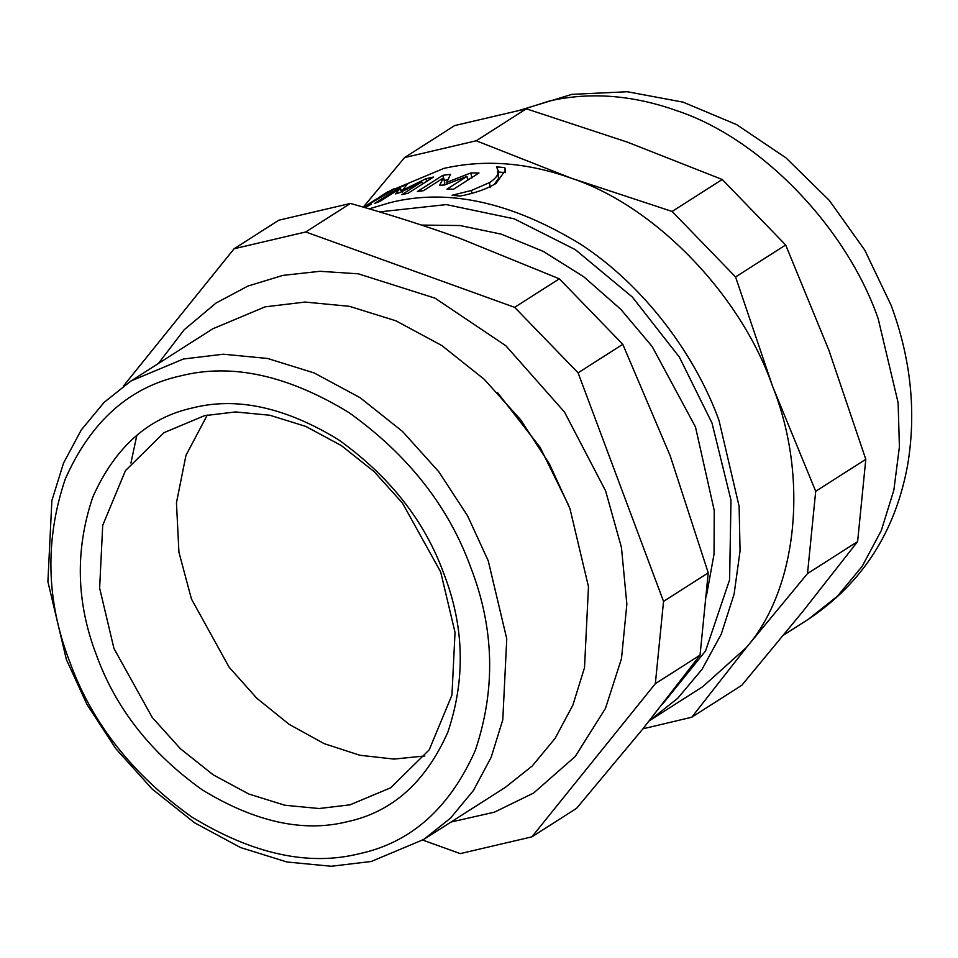 <?xml version="1.0" encoding="UTF-8"?>
<svg xmlns="http://www.w3.org/2000/svg" width="958" height="958" viewBox="0 0 958 958"><rect width="100%" height="100%" fill="white"/><g stroke="black" fill="none" stroke-linecap="round" stroke-linejoin="round"><path stroke-width="1.44" d="M467.624 179.613L470.103 178.655M444.117 180.463L447.889 179.805M443.71 185.014L444.847 182.954L443.374 177.96L423.424 190.69L417.377 191.552L442.752 175.35L450.547 174.284L446.715 182.355L470.797 172.955L479 172.979L453.625 189.169L447.003 189.133L466.953 176.404L444.536 184.978L439.626 185.301L443.374 177.96M471.875 177.972L470.797 172.955M447.123 183.96L446.715 182.355M444.332 180.332L442.752 175.35M467.744 180.164L466.953 176.404M364.543 207.479L371.464 204.078L365.226 207.682M378.566 197.695L387.056 192.414C395.235 187.912 396.516 187.552 390.912 191.361L363.884 207.287M394.349 188.798L390.912 191.361M363.705 207.239L384.589 194.57L375.632 199.551M387.188 193.66L386.661 193.025M433.495 177.026L408.12 193.229L401.905 194.618L421.855 181.888L400.073 192.51L395.534 193.911L400.013 188.594L380.063 201.336L374.53 203.515L399.905 187.325L407.042 184.535L402.408 190.355L425.807 178.787L433.495 177.026M426.777 181.313L425.807 178.787M402.755 191.181L402.408 190.355M402.276 192.079L399.905 187.325M401.522 191.792L400.013 188.594M422.646 183.96L421.855 181.888M497.298 171.937L505.429 172.596M494.077 184.607L498.495 178.571L498.208 170.763L496.519 166.92L504.77 167.542L505.501 170.177L495.957 183.469C486.664 189.061 474.725 193.253 460.103 196.055L452.068 195.288L471.432 190.462L489.562 182.571C494.448 179.326 497.226 176.332 497.897 173.566L498.208 170.763M505.417 172.548L504.77 167.542M380.613 196.366L387.236 192.139L443.734 168.44C484.401 159.184 526.84 162.405 571.04 178.116C654.661 205.611 740.654 294.405 772.507 386.122C808.851 476.797 797.751 588.32 746.498 647.392L702.825 686.623L649.285 720.787M421.472 225.07L460.032 225.537L501.274 234.147L543.27 251.379L583.805 276.826L620.688 309.206L652.17 346.533L695.472 426.933L714.237 510.47L714.045 554.095L706.393 596.199M404.587 157.555L454.679 125.57L526.313 108.805L627.406 142.143L722.224 179.481L672.121 211.455L571.04 178.116L476.222 140.778L404.587 157.555L363.298 207.12M526.313 108.805L476.222 140.778M722.224 179.481L785.668 244.985L735.576 276.958L672.121 211.455M785.668 244.985L828.862 350.149L865.804 459.313L815.701 491.286L772.507 386.122L735.576 276.958M865.804 459.313L857.614 541.593L802.852 611.42L741.839 685.245L691.748 717.219L746.498 647.392L807.51 573.567L815.701 491.286M642.902 728.822L691.748 717.219M857.614 541.593L807.51 573.567M350.436 203.443C388.637 214.173 424.993 225.753 459.505 238.183L559.34 278.814L622.784 344.317L670.133 455.637L708.237 572.86L700.047 655.14L642.938 728.787L576.596 808.324L531.894 836.849L655.344 683.665L663.535 601.385L578.093 372.842L514.65 307.338L305.746 231.968L350.436 203.443L278.802 220.208L234.111 248.745L123.331 386.182M514.65 307.338L559.34 278.814M578.093 372.842L622.784 344.317M663.535 601.385L708.237 572.86M655.344 683.665L700.047 655.14M422.729 840.082L460.259 853.614L531.894 836.849M305.746 231.968L234.111 248.745M350.077 804.816L319.134 808.528L284.837 805.235L248.829 794.026L213.251 774.866L180.403 748.725L152.214 717.422L113.954 648.482L99.632 588.092L102.71 525.355L125.45 470.618L163.998 432.669L204.581 415.652L235.512 411.94L269.821 415.233L305.83 426.442L341.407 445.602L374.255 471.743L402.444 503.046L440.692 571.986L455.026 632.376L451.948 695.125L429.208 749.851L390.648 787.799L350.077 804.816M347.634 821.629C303.566 832.718 255.079 822.108 202.15 789.787C150.909 753.144 115.726 708.345 96.578 655.404C76.233 602.738 74.963 550 92.758 497.19C114.936 447.29 148.334 417.508 192.929 407.833C236.997 396.744 285.496 407.366 338.414 439.674C389.655 476.33 424.837 521.116 443.985 574.058C464.331 626.724 465.6 679.462 447.805 732.271C425.627 782.171 392.241 811.953 347.634 821.629M359.609 853.65C308.716 866.451 252.72 854.201 191.612 816.875C132.444 774.555 91.8 722.835 69.695 661.691C46.212 600.882 44.739 539.977 65.276 479C90.89 421.376 129.45 386.984 180.954 375.811C231.848 363.01 287.843 375.273 348.963 412.587C408.12 454.906 448.763 506.638 470.869 567.771C494.364 628.58 495.825 689.485 475.288 750.461C449.673 808.085 411.114 842.477 359.609 853.65M371.261 861.47L331.312 866.26L287.017 862.008L240.53 847.543L194.594 822.802L152.178 789.045L115.786 748.629L87.01 704.513L66.401 659.619L47.9 581.65L51.864 500.639L63.503 463.169L81.238 429.974L104.159 402.324L131.007 380.973L183.397 359.011L223.346 354.209L267.629 358.472L314.128 372.937L360.052 397.666L402.48 431.423L438.872 471.839L467.648 515.967L488.257 560.849L506.758 638.818L502.782 719.841L491.155 757.299L473.42 790.506L450.5 818.144L423.652 839.495L371.261 861.47M130.935 463.001L136.838 435.303M131.007 380.973L212.724 328.822L265.115 306.847L305.063 302.057L349.359 306.309L395.846 320.774L441.782 345.515L484.197 379.272L520.589 419.688L549.365 463.804L569.974 508.698L588.475 586.667L584.512 667.678L572.872 705.148L555.137 738.343L532.217 765.993L505.369 787.344L423.652 839.495M497.525 392.6L540.132 447.386L568.669 505.357M424.861 755.97L393.942 759.083L359.849 755.251L324.211 743.671L289.136 724.344L256.816 698.25L229.118 667.187L191.456 599.025L178.942 552.263L176.452 502.77L185.972 455.337L207.287 415.054M387.655 193.384L387.056 192.414M498.495 178.571L497.897 173.566M490.065 187.564L489.562 182.571M471.767 193.253L471.432 190.462M649.416 720.703L677.653 698.346L702.058 669.295L721.242 634.16L734.103 594.14L740.067 550.886L739.109 506.291L718.967 420.299C695.939 356.592 645.752 286.682 580.716 244.314C511.404 201.994 447.901 188.091 390.193 202.617L369.201 208.844M379.5 211.898L446.296 204.593L514.207 218.831L575.231 249.595L632.364 297.064L679.366 357.106L712.01 423.065L730.99 500.184L729.601 579.829L705.567 650.937L662.589 704.082M521.559 109.871L549.413 100.997C590.08 91.74 632.52 94.962 676.719 110.673C760.329 138.168 846.321 226.962 878.175 318.679L898.125 402.767L899.406 446.895L893.85 490.137L881.3 530.54L862.176 566.346L837.46 596.163L808.504 619.179L783.656 635.034M363.621 207.215L376.458 199.024M158.393 363.501L184.116 329.827L216.053 303.015L248.014 286.023L282.969 275.377L320.044 271.294L358.328 273.82L434.992 298.142L505.848 345.742L564.501 412.06L605.612 490.903L621.455 547.497L626.855 604.187L621.491 658.613L605.456 708.441L575.219 756.485L533.678 792.996L494.364 812.192L451.026 822.024M519.416 110.35L571.854 94.363L627.346 91.74L683.078 102.147L736.642 124.624L786.003 157.902L829.281 200.366L864.787 250.17L891.072 305.195C910.878 358.496 916.435 411.605 907.729 464.534C895.61 531.439 862.535 582.991 808.504 619.179"/></g></svg>
